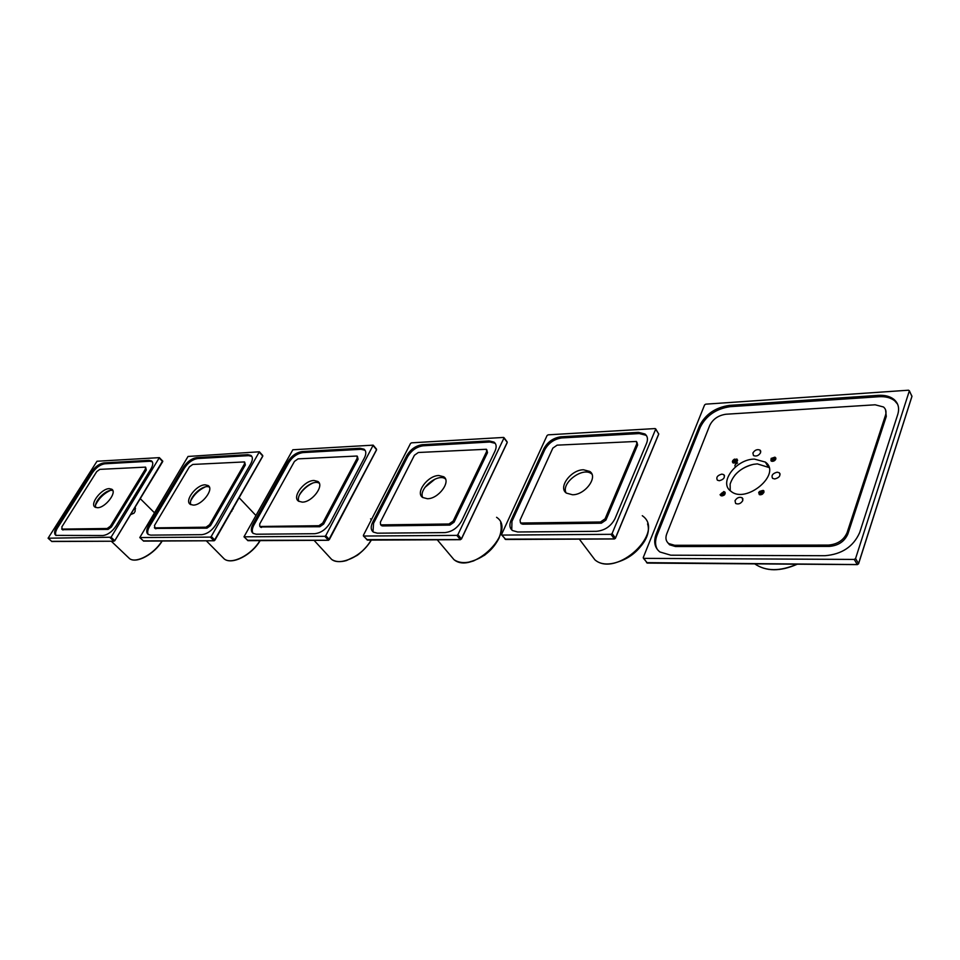 <?xml version="1.0" encoding="UTF-8"?>
<svg xmlns="http://www.w3.org/2000/svg" width="960" height="960" viewBox="0 0 960 960"><rect width="100%" height="100%" fill="white"/><g stroke="black" fill="none" stroke-linecap="round" stroke-linejoin="round"><path stroke-width="1.44" d="M772.056 461.304L771.096 458.436L774.972 457.164L775.932 458.244L772.8 461.28L771.24 461.04L774.408 458.508L775.668 458.916L774.384 458.472L771.24 461.04C770.46 459.504 771.384 458.436 774 457.824L775.56 458.568M774.468 457.872L770.892 459.84M775.896 458.088L771.096 458.436M775.764 459.228L771.636 461.232L775.716 459.324L775.26 458.22M737.532 460.404L736.632 460.212L733.536 462.756L737.532 460.428M737.4 460.884L733.944 462.948M737.064 461.508L734.616 462.984L737.028 461.556M735.54 466.824L734.964 466.14M734.94 465.468L735.408 464.46M735.684 464.136L737.568 462.984M737.256 461.196L733.236 463.044C731.832 461.904 732.252 460.596 734.508 459.108L737.484 460.572L734.604 462.984L733.5 462.744C732.768 461.244 733.668 460.176 736.236 459.564L737.412 459.936M736.692 459.612L733.152 461.64M736.98 459.06C733.272 459.516 732.024 460.836 733.236 463.044M733.272 462.504L736.248 459.6L737.436 459.972M725.208 493.032L721.248 495.492L725.208 493.056M721.632 495.672L725.124 493.548M722.328 495.732L724.836 494.172L722.292 495.732C724.8 494.952 725.604 493.692 724.716 491.952L723.924 491.604L724.644 494.688C722.4 496.308 720.888 496.296 720.072 494.652L723.924 491.604M724.32 492.24L720.864 494.304M723.9 495.288L724.776 494.532M720.984 495.24L723.984 492.252L725.148 492.624L723.972 492.216C721.356 492.828 720.444 493.92 721.224 495.48L722.304 495.732M723.576 491.604L725.016 492.288M761.736 494.508L762.456 494.112M759.18 494.412L760.968 491.64L763.5 491.832L762.204 491.364C759.684 491.892 758.712 492.96 759.3 494.556M759.432 494.628L762.624 492.048L763.548 492.252L761.352 492.252L759.408 494.616M759.888 494.748L763.464 492.744M763.2 493.308L760.536 494.784L763.176 493.356M763.476 492.708L759.852 494.748L763.74 492.708M758.892 492.252L763.044 490.38L763.884 491.196L761.508 494.592L758.652 492.9L761.82 490.752L758.652 492.9M761.052 491.568L759.072 493.392M762.156 490.74L758.712 492.66M763.872 492.372L763.044 490.38M762.672 493.956L763.032 491.112L761.808 490.716L763.344 491.472M735.012 500.712C736.944 497.64 739.332 496.668 742.188 497.796L742.812 500.544C740.892 503.628 738.492 504.6 735.636 503.472L735.012 500.712M774.732 478.956L772.608 478.368C771.12 475.464 772.644 473.4 777.192 472.176L779.328 472.776C780.816 475.668 779.292 477.732 774.732 478.956M760.62 452.652C758.688 455.7 756.3 456.66 753.468 455.556L752.904 453C754.836 449.964 757.224 449.004 760.056 450.108L760.62 452.652M721.848 474.12L723.816 474.66C725.22 477.48 723.72 479.508 719.316 480.732L717.372 480.192C715.956 477.372 717.444 475.344 721.848 474.12M735.096 474.912C739.776 469.776 745.524 466.332 752.34 464.58M767.796 466.128L768.768 466.8M768.996 467.52L757.344 463.884L753.48 464.328C741.276 467.484 733.5 474.06 730.128 484.092L730.224 490.692M754.416 459.096L765.336 462.072C782.28 473.82 746.1 504.432 730.872 491.22C718.392 482.748 735.864 459.12 754.416 459.096M855.576 558.528L854.22 559.428L643.788 558.372L643.248 557.556L704.58 404.94L705.72 404.16L908.556 390.204L909.324 390.924L855.576 558.528L858.576 563.64L857.22 564.54L646.56 562.644M656.184 534.012L699.456 425.976C705.396 414.3 715.404 407.436 729.456 405.384L878.292 395.352C884.832 394.968 890.052 396.324 893.976 399.42C898.332 403.2 899.604 408.18 897.78 414.36L859.668 532.584C853.428 546.624 841.848 554.328 824.928 555.708L670.776 555.192L659.88 551.964C654.6 547.644 653.364 541.656 656.184 534.012L657.048 535.236C654.924 540.756 655.068 545.568 657.504 549.696M897.6 404.172L894.684 400.8C890.772 397.704 885.54 396.348 879 396.72L730.236 406.668C716.184 408.708 706.188 415.56 700.26 427.236L657.048 535.236M885.588 409.836L886.272 416.46L847.86 534.024C844.512 541.512 838.32 545.652 829.272 546.408L675.516 546.54L669.576 544.788L667.644 542.568M725.988 414.24L875.148 404.796L883.5 406.98C885.876 409.032 886.56 411.732 885.552 415.08L847.08 532.68C843.72 540.168 837.528 544.308 828.468 545.076L674.652 545.292L668.7 543.552C665.88 541.248 665.22 538.032 666.72 533.928L709.764 425.364C712.968 419.04 718.38 415.332 725.988 414.24M770.988 460.788L774.012 457.86L775.272 458.256M773.604 461.1L774.492 460.656M771.684 461.244L775.704 459.348M775.416 459.792L772.416 461.316M774.612 460.584L773.472 461.148M566.04 492.816C560.904 482.964 582.96 466.476 591.504 473.82L591.912 474.156M583.488 469.776L589.788 471.444C598.44 476.916 585.108 495.012 572.508 494.76L566.412 493.116C557.772 487.572 570.924 469.704 583.488 469.776M636.972 442.272L637.632 444.996L605.952 520.056L601.356 523.188L522.624 524.184L520.8 523.152M600.48 521.988L605.076 518.844L636.804 443.772L636.42 441.444L557.112 445.152L552.852 448.104L520.056 520.104L520.416 522.66L521.724 523.032L600.48 521.988L601.356 523.188M645.012 434.016L638.484 432.348L560.904 436.788C553.392 437.856 547.74 441.792 543.948 448.56L511.056 520.236C509.136 524.772 509.616 528.204 512.484 530.532L517.656 531.984L596.532 531.312C604.848 530.472 611.004 526.272 614.988 518.7L646.584 443.268C648.132 439.26 647.616 436.176 645.012 434.016L645.84 435.24L639.3 433.572L561.744 437.952C554.244 439.032 548.592 442.956 544.8 449.724L511.956 521.376L511.752 529.908M612.108 533.532L610.944 534.324L502.008 535.08L501.612 534.336L547.044 435.564L548.1 434.832L655.14 428.568L655.656 429.24L612.108 533.532L615.444 538.092L614.28 538.884L505.02 539.148M646.776 436.128L645.84 435.24M424.932 487.392L435.084 479.076M422.76 497.532C418.14 488.988 437.988 472.728 445.464 478.944L443.712 476.76C451.464 481.428 438.48 498.984 427.38 498.72L422.7 497.496C414.96 492.768 427.8 475.428 438.876 475.524L443.712 476.76M486.816 449.82L487.5 452.64L454.068 522.192L449.892 525.096L382.488 525.948L381.096 525.228M448.98 523.992L453.156 521.088L486.636 451.524L486.396 449.268L418.332 452.496L414.432 455.244L380.364 522.168L380.556 524.604L381.552 524.88L448.98 523.992L449.892 525.096M494.064 442.128L489.048 440.892L422.292 444.708C415.764 445.68 410.58 449.328 406.752 455.64L372.636 522.276C370.524 526.716 370.764 529.992 373.368 532.092L377.34 533.184L444.816 532.608C451.98 531.84 457.584 527.964 461.616 520.968L495.012 451.092C496.788 447.084 496.464 444.096 494.064 442.128L494.916 443.256L489.912 442.02L423.168 445.788C416.628 446.76 411.456 450.408 407.64 456.708L373.56 523.332L372.996 531.816M457.896 534.66L456.84 535.392L363.66 536.04L363.372 535.356L410.496 443.508L411.468 442.836L503.58 437.436L503.952 438.072L457.896 534.66L461.388 538.872L460.332 539.604L366.84 539.616M299.544 494.82C302.796 489.672 307.164 485.772 312.648 483.12M298.956 501.42C295.008 494.088 312.42 478.548 319.284 483.264M314.016 480.492L317.808 481.44C324.768 485.424 312.072 502.392 302.244 502.128L298.584 501.192C291.648 497.136 304.2 480.36 314.016 480.492M357.408 456.408L358.068 459.24L323.676 524.04L319.848 526.728L260.412 526.956M318.912 525.708L322.74 523.008L357.18 458.196L357.084 456.024L298.032 458.868L294.444 461.424L259.716 523.944L259.752 526.272L260.544 526.476L318.912 525.708L319.848 526.728M364.056 449.196L360.132 448.26L302.088 451.584C296.34 452.472 291.552 455.868 287.748 461.772L252.996 524.04C250.752 528.372 250.8 531.48 253.14 533.388L256.26 534.216L314.652 533.712C320.88 533.004 326.016 529.404 330.048 522.9L364.44 457.824C366.384 453.876 366.252 450.996 364.056 449.196L364.932 450.24L361.008 449.304L302.964 452.592C297.216 453.468 292.44 456.864 288.636 462.78L253.932 525.024C252.096 528.468 251.796 531.228 253.032 533.304M325.764 535.632L324.792 536.316L243.984 536.82L292.836 449.772L373.188 445.152L325.764 535.632L329.328 539.544L328.356 540.228L247.464 540.288M190.956 500.388C194.208 494.412 198.912 489.948 205.068 487.008M190.908 504.696C187.608 498.3 203.124 483.6 209.4 487.152M205.116 484.824L208.14 485.556C214.404 489 201.984 505.368 193.248 505.104L190.332 504.372C184.08 500.868 196.38 484.68 205.116 484.824M244.716 462.192L245.34 464.976L210.516 525.636L206.976 528.156L155.112 528.42M206.04 527.196L209.58 524.676L244.44 464.004L244.476 461.928L192.756 464.448L189.42 466.848L154.476 525.492L155.016 527.868L206.04 527.196L206.976 528.156M250.896 455.412L247.764 454.68L196.836 457.596C191.736 458.412 187.296 461.592 183.528 467.148L148.584 525.576C146.232 529.776 146.112 532.74 148.212 534.468L150.708 535.116L201.732 534.672C207.216 534.024 211.944 530.664 215.94 524.58L250.8 463.68C252.864 459.804 252.9 457.056 250.896 455.412L251.784 456.384L248.652 455.652L197.724 458.532C192.624 459.348 188.196 462.528 184.428 468.084L149.52 526.5C147.576 529.896 147.156 532.572 148.284 534.504M233.412 507.804L231.168 511.728M211.26 536.472L210.372 537.108L139.788 537.564L188.04 456.456L259.368 451.788L211.26 536.472L214.86 540.132L213.96 540.756L210.372 537.108M95.688 504.744C98.844 498.408 103.644 493.68 110.064 490.536M95.808 507.492C93.12 501.828 107.088 488.04 112.86 490.656M109.308 488.64L111.756 489.216C117.42 492.204 105.264 507.984 97.44 507.72L95.076 507.144C89.436 504.084 101.496 488.472 109.308 488.64M145.692 467.316L146.28 470.028L111.372 527.04L108.096 529.392L62.436 529.68M107.16 528.504L110.436 526.14L145.38 469.116L145.512 467.124L99.828 469.368L96.72 471.624L61.86 526.86L62.172 529.092L107.16 528.504L108.096 529.392M151.5 460.908L148.968 460.332L103.908 462.9C99.36 463.668 95.22 466.656 91.5 471.888L56.652 526.932C54.228 531 53.964 533.82 55.86 535.392L102.852 535.524C107.712 534.912 112.104 531.756 116.04 526.056L150.984 468.828C153.144 465.048 153.324 462.408 151.5 460.908L152.244 461.676M135.108 511.344L135.12 507.264L135.108 511.344L133.98 513.204L130.656 514.608M111.096 537.216L48.084 538.212L96.996 461.244L159.36 457.632L111.096 537.216L114.684 540.636L113.856 541.224L110.268 537.804M152.304 461.76L149.856 461.244L104.796 463.788C100.248 464.544 96.108 467.532 92.4 472.776L57.576 527.796C55.56 531.132 55.044 533.688 56.04 535.5M733.56 462.276L737.556 460.296M734.784 462.96L736.956 461.652M721.272 494.928L724.716 492.876M722.412 495.72L724.788 494.256M763.152 491.22L760.98 491.46L763.188 491.256M759.612 494.688L763.524 492.48M760.344 494.796L763.296 493.14M761.352 492.252L761.112 491.7L763.356 491.484M759.252 494.532L763.932 492.192M760.68 494.772L763.14 493.404M797.292 564.192C780.3 571.704 766.104 571.596 754.74 563.88C765.912 571.44 779.976 571.548 796.92 564.18L794.064 565.464M854.22 559.428L857.328 564.624L647.256 563.088L643.788 558.372M858.456 563.892L911.964 396.228L909.324 390.924M857.472 564.516L858.564 563.82M647.4 563.016L643.392 558.252M909.348 390.72L911.94 396.432L858.6 563.712M699.456 425.976L700.26 427.236M729.456 405.384L730.236 406.668M878.292 395.352L879 396.72M886.272 416.46L885.552 415.08M847.86 534.024L847.08 532.68M829.272 546.408L828.468 545.076M675.516 546.54L674.652 545.292M774.864 458.52L771.288 460.488M605.952 520.056L605.076 518.844M637.632 444.996L636.804 443.772M522.624 524.184L521.724 523.032M593.484 557.928L591.972 555.912M642.828 543.564C636.264 552.996 627.444 559.284 616.368 562.428M590.052 553.368L594.936 559.848C616.392 578.28 666.048 531.876 642.288 515.712M610.944 534.324L614.412 538.968L505.596 539.472L502.008 535.08M615.3 538.344L658.74 433.92L655.656 429.24M614.568 538.848L615.456 538.284M505.74 539.4L501.696 534.996M655.692 428.88L658.74 434.112L615.48 538.212M543.948 448.56L544.8 449.724M511.056 520.236L511.956 521.376M560.904 436.788L561.744 437.952M638.484 432.348L639.3 433.572M454.068 522.192L453.156 521.088M487.5 452.64L486.636 451.524M382.488 525.948L381.552 524.88M499.284 537.648C493.02 550.14 483.156 558.204 469.668 561.852M450.348 555.348L454.008 559.68C472.752 575.328 517.38 530.724 496.584 517.308M456.84 535.392L460.464 539.688L367.344 540.108L363.66 536.04M461.424 539.052L507.204 442.38L461.388 538.872M367.5 540.036L363.42 535.98M503.952 438.072L506.82 441.744M406.752 455.64L407.64 456.708M372.636 522.276L373.56 523.332M422.292 444.708L423.168 445.788M489.048 440.892L489.912 442.02M323.676 524.04L322.74 523.008M358.068 459.24L357.18 458.196M261.48 527.472L260.544 526.476M371.208 540.096C364.284 551.34 355.068 558.348 343.572 561.12M328.86 556.416L331.608 559.392C340.368 566.496 362.892 555.612 371.124 540.096M371.46 519.588L370.56 518.856M324.792 536.316L328.5 540.288L247.896 540.672L244.176 536.88M329.352 539.58L376.572 449.856L328.5 540.288L376.548 449.676L373.212 445.68M248.052 540.6L243.984 536.82M376.26 449.076L376.572 449.856M287.748 461.772L288.636 462.78M252.996 524.04L253.932 525.024M302.088 451.584L302.964 452.592M360.132 448.26L361.008 449.304M210.516 525.636L209.58 524.676M245.34 464.976L244.44 464.004M155.952 528.792L155.016 527.868M233.1 508.98L233.364 507.876M231.264 511.572L231.972 510.948M233.736 560.412C244.2 558.024 252.972 551.424 260.052 540.612M222.264 556.944L224.328 559.02C231.876 565.02 251.796 554.808 259.92 540.612M214.908 540.192L262.776 456.204L214.104 540.828L262.728 456.024L259.356 452.304M143.808 541.092L213.96 540.756L143.28 540.852M139.788 537.564L143.664 541.152L139.932 537.6M183.528 467.148L184.428 468.084M148.584 525.576L149.52 526.5M196.836 457.596L197.724 458.532M247.764 454.68L248.652 455.652M111.372 527.04L110.436 526.14M146.28 470.028L145.38 469.116M63.108 529.968L62.172 529.092M130.872 514.26L133.98 513.204M137.124 559.752C146.64 557.664 154.968 551.436 162.108 541.068M127.992 557.136L129.564 558.636C136.128 563.76 153.96 554.16 161.94 541.068M114.744 540.792L162.696 461.604L159.324 458.124M52.056 541.512L113.856 541.224L51.564 541.332M48.084 538.212L51.9 541.572L48.204 538.236M162.564 461.076L114.756 540.78M114.744 540.708L162.78 461.172M91.5 471.888L92.4 472.776M56.652 526.932L57.576 527.796M103.908 462.9L104.796 463.788M148.968 460.332L149.856 461.244M737.568 460.08C735.96 459.756 734.484 460.728 733.14 462.984M763.884 491.196L763.968 491.904M759.36 491.532C762.588 490.32 764.1 490.188 763.872 491.16M742.188 497.796L742.956 498.996M779.328 472.776L780.096 474.048M760.056 450.108L760.776 451.284M723.816 474.66L724.524 475.776M765.336 462.072L768.252 466.884M893.976 399.42L894.684 400.8M669.576 544.788L668.7 543.552M774.864 460.38L773.22 461.208M775.56 459.588L772.092 461.316M589.788 471.444L591.504 473.82M521.316 523.812L520.416 522.66M579.324 539.136L594.936 559.848C611.928 574.932 654.828 545.484 647.568 523.872M381.48 525.672L380.556 524.604M437.232 539.784L454.008 559.68C459.012 563.076 465.54 563.484 473.616 560.904L484.596 555.204C497.592 544.62 502.944 533.82 500.676 522.84M504 437.664L507.132 441.828M507.216 442.572L461.448 539.016M317.808 481.44L319.104 482.904M260.688 527.256L259.752 526.272M314.076 540.36L331.608 559.392C335.364 561.9 340.308 562.296 346.44 560.568L356.664 555.66C357.924 555.252 367.308 547.224 371.316 540.096M373.272 445.248L376.512 449.136M208.14 485.556L209.124 486.588M155.328 528.636L154.38 527.712M206.352 540.864L224.328 559.02C232.224 565.224 252.096 554.796 260.136 540.612M239.136 497.724L255.696 515.268M259.428 451.86L262.728 455.508M111.756 489.216L112.5 489.948M62.592 529.836L61.656 528.96M135.156 507.192L135.48 508.776M111.36 541.296L129.564 558.636C136.488 563.952 154.26 554.136 162.168 541.068M140.316 498.708L154.368 512.688M159.408 457.68L162.732 461.112"/></g></svg>
